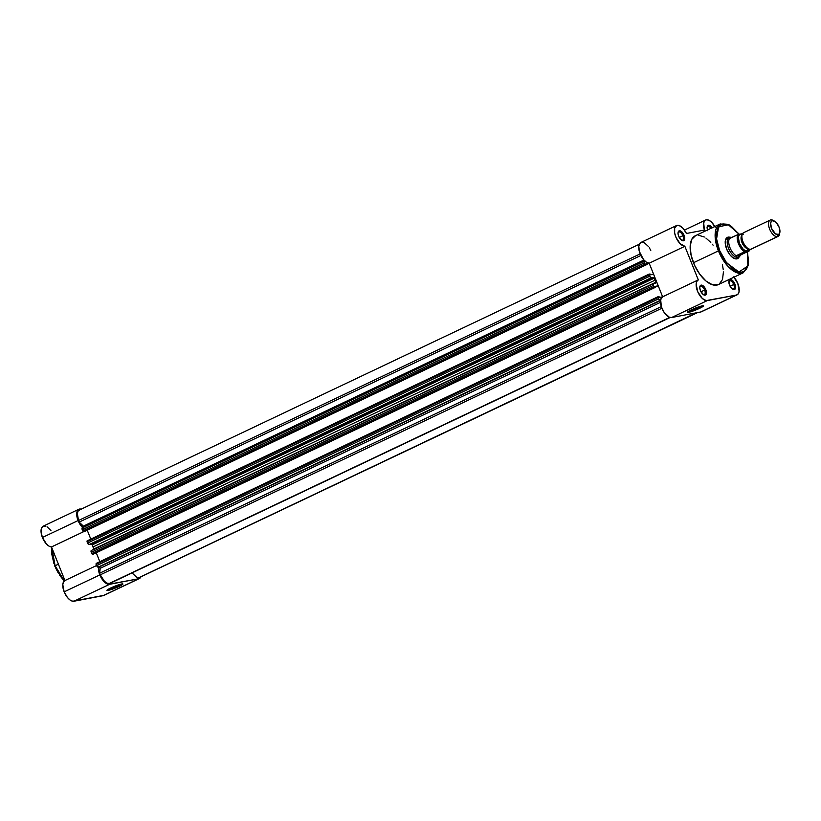 <?xml version="1.0" encoding="UTF-8"?>
<svg xmlns="http://www.w3.org/2000/svg" width="821" height="821" viewBox="0 0 821 821"><rect width="100%" height="100%" fill="white"/><g stroke="black" fill="none" stroke-linecap="round" stroke-linejoin="round"><path stroke-width="1.23" d="M108.208 589.283A7.707 0.852 158.2 0 0 118.409 585.63L119.189 586.379A8.61 0.954 -21.8 0 1 110.825 589.683A8.61 0.954 -21.8 0 1 106.956 590.268A8.61 0.954 -21.8 0 1 110.681 588L118.203 584.963L122.934 584.07L111.666 589.416L107.048 590.473L110.681 588A8.61 0.954 -21.8 0 1 122.832 583.916A8.61 0.954 -21.8 0 1 119.189 586.379L118.409 585.63A7.707 0.852 -21.8 0 1 108.208 589.283M55.099 565.751L51.897 547.956A27.001 13.249 64.6 0 0 55.099 565.751L58.394 564.191L55.099 565.751A27.001 13.249 64.6 0 0 64.366 580.888L55.099 565.751M51.497 546.94L83.547 531.731L51.497 546.94L49.116 546.191L46.602 544.169L42.415 537.498A11.33 5.562 64.6 0 0 51.497 546.94L64.931 580.539A11.33 5.562 64.6 0 0 64.9 580.56A11.33 5.562 64.6 0 0 64.161 591.849A11.33 5.562 64.6 0 0 73.931 601.239L109.593 584.316A11.33 5.562 -115.4 0 1 99.823 574.926L64.161 591.849L62.796 584.655L63.453 582.027L64.931 580.539L51.497 546.94M81.453 509.246L79.165 509.143L77.523 510.498L76.712 514.798L78.929 522.443L82.716 527.698A11.33 5.562 -115.4 0 1 78.077 520.576L42.415 537.498L41.05 531.731L41.348 528.601L43.503 526.066L45.791 526.179M84.06 528.806A11.33 5.562 -115.4 0 1 82.808 527.77M118.142 584.983L118.409 585.63L118.142 584.983M98.674 566.285L98.705 571.149L100.747 576.947L104.421 582.007L108.423 584.316L138.698 578.774L141.058 576.568M87.231 530.181L90.792 539.11L87.231 530.181M96.252 552.759L99.823 561.687L96.252 552.759M104.021 595.317L72.761 601.249L70.124 600.069L67.425 597.483L64.161 591.849L99.823 574.926A11.33 5.562 -115.4 0 1 98.52 567.075M47.074 526.784L50.933 530.51M73.931 601.239L103.036 595.697L138.698 578.774L109.593 584.316L73.931 601.239M53.95 563.637L51.815 554.36L51.805 548.254M64.171 581.052L59.502 575.039M58.188 572.894L55.838 568.358M121.251 584.07A7.707 0.852 -21.8 0 1 118.409 585.63A7.707 0.852 158.2 0 0 121.251 584.07M103.036 595.697A11.33 5.562 64.6 0 0 103.713 595.482L139.375 578.548A11.33 5.562 -115.4 0 1 138.698 578.774L103.036 595.697M140.955 576.804A11.33 5.562 -115.4 0 1 139.375 578.548M96.55 565.536L64.931 580.539L96.55 565.536M78.826 509.277L43.164 526.21A11.33 5.562 64.6 0 0 42.415 537.498L78.077 520.576A11.33 5.562 -115.4 0 1 78.826 509.277A11.33 5.562 -115.4 0 1 81.176 509.164M93.943 549.352L655.876 282.219A32.624 16.01 -115.4 0 1 655.025 280.197L92.978 546.981A32.624 16.01 64.6 0 0 93.83 549.013L655.876 282.219A32.624 16.01 -115.4 0 1 655.025 280.197A32.624 16.01 -115.4 0 1 654.245 278.155L92.209 544.939A32.624 16.01 64.6 0 0 92.978 546.981L655.025 280.197A32.624 16.01 -115.4 0 1 654.245 278.155L92.209 544.939L91.398 544.138L653.444 277.344L654.245 278.155L653.444 277.344L651.166 277.775L89.12 544.569L91.398 544.138L653.444 277.344L650.776 277.714L649.083 274.984L87.036 541.768L87.56 543.061L649.596 276.277L648.98 274.368L649.955 273.916L87.098 540.865L87.036 541.768L87.098 540.865M139.303 577.563L696.372 312.811L138.369 577.933A10.416 5.111 64.6 0 0 138.995 577.738L697.573 312.585M137.497 578.097L132.078 572.894L137.497 578.097M670.172 317.47L110.127 583.31L670.172 317.47M669.833 317.378L109.265 583.474L669.833 317.378M100.265 574.844A10.416 5.111 64.6 0 0 109.265 583.474L106.997 583.115L104.493 581.35L100.265 574.844L661.9 308.244L100.265 574.844L99.618 573.222L100.265 574.844M658.175 296.648L658.114 297.561L96.067 564.345L96.591 565.638L658.627 298.854A1.816 0.893 -115.4 0 0 660.197 300.353L98.151 567.147L96.591 565.638A1.816 0.893 64.6 0 0 98.151 567.147L99.485 566.931L100.183 567.834L99.618 573.222L661.316 306.602L99.618 573.222L100.224 568.286L660.495 302.344L100.224 568.286L99.341 566.921L660.536 300.527L98.151 567.147L660.566 300.281L659.15 299.757L658.114 297.561L96.067 564.345L96.591 565.638L658.627 298.854L658.011 296.935L658.986 296.494L96.129 563.442L96.067 564.345L96.129 563.442M659.376 297.448L658.986 296.494L659.376 297.448L662.609 296.833L659.376 297.448M653.393 283.666A1.816 0.893 -115.4 0 0 653.28 285.472L654.583 287.524L653.793 286.765L91.757 553.559L92.537 554.308L655.343 287.371L654.953 286.416L658.226 285.79L655.271 287.196L658.226 285.79L662.639 296.822L658.226 285.79L654.953 286.416L655.343 287.371L93.296 554.165L655.343 287.371L93.296 554.165L91.921 553.877L653.793 286.765L653.28 285.472L91.234 552.266L91.757 553.559L91.018 551.302L91.47 550.419A1.816 0.893 64.6 0 0 91.357 550.46A1.816 0.893 64.6 0 0 91.234 552.266L653.28 285.472L653.342 283.697L655.784 283.194L653.506 283.635A1.816 0.893 -115.4 0 0 653.393 283.666L91.357 550.46M655.876 282.219L655.784 283.194L655.876 282.219M650.345 274.871L649.955 273.916L650.345 274.871L653.608 274.255L650.345 274.871M715.204 227.243L711.694 222.306L709.077 220.336L706.645 219.751L704.767 220.654L703.689 222.901L704.428 230.054L686.438 233.482L683.113 228.392L679.254 225.559L676.73 225.467L674.677 228.084L674.657 233.041L676.011 237.413L680.147 243.704L684.858 246.3L698.302 279.889L696.772 281.47L696.146 284.261L697.788 291.835L702.324 298.485L706.173 300.609L736.406 295.057L738.233 293.846L739.136 291.239L737.822 283.532A11.33 5.562 -115.4 0 1 737.084 294.831A11.33 5.562 -115.4 0 1 736.406 295.057L700.744 311.98L671.64 317.522L669.279 317.183L664.158 312.462L661.367 306.787L660.679 299.665L662.639 296.822L649.195 263.223L653.608 274.255L649.195 263.223L646.435 262.238L643.541 259.6L639.323 251.411L638.81 246.084L640.39 242.77L642.689 242.257L644.547 242.924L648.374 246.433M644.269 261.15L82.439 527.841A1.816 0.893 64.6 0 0 82.326 527.882A1.816 0.893 64.6 0 0 82.213 529.689L644.249 262.894L645.552 264.947L644.772 264.198L82.726 530.982L83.506 531.731L646.312 264.803L645.922 263.839L649.165 263.223L646.24 264.619L649.175 263.223L645.922 263.839L646.312 264.803L84.265 531.587L646.312 264.803L84.265 531.587L82.726 530.982L644.772 264.198L644.249 262.894L82.213 529.689L82.726 530.982L82.274 527.913M644.475 261.057L644.249 262.894A1.816 0.893 -115.4 0 1 644.372 261.088A1.816 0.893 -115.4 0 1 644.475 261.057M83.845 527.246L83.373 526.128L643.931 260.041L83.373 526.128L79.175 522.105L83.845 527.174M640.883 255.475L79.175 522.105L640.883 255.475M640.164 253.894L78.529 520.493L79.175 522.105L78.529 520.493L640.164 253.894M639.282 244.237L79.206 510.098A10.416 5.111 64.6 0 0 78.529 520.493L77.318 513.402L78.159 511.001L79.832 509.892M93.83 549.013A32.624 16.01 -115.4 0 1 92.978 546.981A32.624 16.01 -115.4 0 1 92.209 544.939L91.603 544.169L88.514 544.385L87.036 541.768L649.083 274.984L649.144 274.081M653.3 283.727L91.47 550.419M649.596 276.277L87.56 543.061A1.816 0.893 64.6 0 0 89.12 544.569L651.166 277.775A1.816 0.893 -115.4 0 1 649.596 276.277M658.124 296.679L96.18 563.422M649.093 274.111L87.159 540.844M703.258 294.575A4.526 2.227 64.6 0 0 704.644 290.049L705.803 289.628A5.439 2.668 -115.4 0 1 703.689 294.842A5.439 2.668 -115.4 0 1 700.436 290.655L699.769 287.781L700.241 285.698L701.113 285.123L702.94 285.687L706.142 290.613L705.998 294.585L705.126 295.16L703.299 294.595L700.436 290.655A5.439 2.668 -115.4 0 1 699.841 286.724A5.439 2.668 -115.4 0 1 702.396 285.359A5.439 2.668 -115.4 0 1 705.803 289.628L704.644 290.049A4.526 2.227 -115.4 0 1 704.346 294.575A4.526 2.227 -115.4 0 1 703.258 294.575M681.522 240.225A4.526 2.227 64.6 0 0 682.908 235.699L684.067 235.278A5.439 2.668 -115.4 0 1 681.953 240.491A5.439 2.668 -115.4 0 1 678.7 236.304L678.033 233.431L678.495 231.348L679.378 230.773L681.204 231.337L684.406 236.263L684.262 240.235L683.39 240.81L681.553 240.245L678.7 236.304A5.439 2.668 -115.4 0 1 678.095 232.374A5.439 2.668 -115.4 0 1 680.65 231.009A5.439 2.668 -115.4 0 1 684.067 235.278L682.908 235.699A4.526 2.227 -115.4 0 1 682.61 240.225A4.526 2.227 -115.4 0 1 681.522 240.225M732.363 289.033A4.526 2.227 64.6 0 0 733.748 284.518L734.908 284.087A5.439 2.668 -115.4 0 1 732.794 289.3A5.439 2.668 -115.4 0 1 729.541 285.113L729.069 280.71L730.218 279.581L732.045 280.146L734.908 284.087L735.575 286.96L735.103 289.043L734.231 289.618L732.404 289.054L729.541 285.113A5.439 2.668 -115.4 0 1 728.945 281.182A5.439 2.668 -115.4 0 1 731.501 279.817A5.439 2.668 -115.4 0 1 734.908 284.087L733.748 284.518A4.526 2.227 -115.4 0 1 733.451 289.033A4.526 2.227 -115.4 0 1 732.363 289.033M698.907 307.536A7.758 0.862 158.2 0 0 701.791 305.956A7.758 0.862 -21.8 0 1 698.907 307.536L698.65 306.88L698.907 307.536A7.758 0.862 -21.8 0 1 688.624 311.221A7.758 0.862 158.2 0 0 698.907 307.536L699.687 308.286L698.907 307.536M691.128 309.917A8.672 0.954 -21.8 0 1 703.371 305.802A8.672 0.954 -21.8 0 1 699.687 308.286L692.113 311.344L687.351 312.247L698.702 306.859L703.464 305.956L699.687 308.286A8.672 0.954 -21.8 0 1 691.272 311.621A8.672 0.954 -21.8 0 1 687.372 312.206A8.672 0.954 -21.8 0 1 691.128 309.917M736.427 258.174A10.878 5.337 -115.4 0 1 733.297 257.948A10.878 5.337 64.6 0 0 737.001 257.794M739.218 256.716A11.781 5.778 -115.4 0 1 733.717 258.194A11.781 5.778 -115.4 0 1 726.657 249.112L725.22 242.893L725.631 239.588L728.135 237.136L730.69 237.536M739.321 234.283L729.5 224.995L720.191 223.948L695.223 235.801A27.001 13.249 64.6 0 0 693.458 262.741L718.426 250.887A27.001 13.249 -115.4 0 1 720.191 223.948L715.132 236.52L718.426 250.887L719.586 250.467L716.579 238.901L718.58 226.801L728.401 224.769L739.177 234.313M701.75 311.57L700.744 311.98A11.33 5.562 64.6 0 0 701.421 311.764L737.084 294.831M700.97 291.794L704.644 290.049L700.97 291.794M679.234 237.443L682.908 235.699L679.234 237.443M730.074 286.262L733.748 284.518L730.074 286.262M733.953 277.2A11.33 5.562 -115.4 0 1 737.822 283.532L733.635 276.872M718.026 284.743L712.464 284.774L706.039 281.069L699.738 274.183L694.504 265.162L691.138 255.393L690.163 246.351L691.723 239.414L695.582 235.648M698.189 235.145L704.305 237.023M705.927 238.069L710.791 242.421M712.361 244.237L713.1 245.171M722.418 264.814L723.27 269.699M723.434 271.925L722.501 279.499L719.186 284.138M707.805 230.763L707.138 227.889L707.989 225.426L709.662 225.416L712.197 227.858M649.247 247.665L650.776 250.405M739.311 234.488L731.634 226.617L727.006 224.246L722.849 223.928L719.524 225.672L717.903 227.93L716.548 232.712L716.569 238.819L719.586 250.467L718.426 250.887L727.899 266.261L735.77 272.295L743.344 272.736A27.001 13.249 -115.4 0 1 718.426 250.887L693.458 262.741A27.001 13.249 64.6 0 0 718.385 284.589L743.344 272.736L748.157 264.844M728.289 238.264A10.878 5.337 64.6 0 0 725.292 241.087A10.878 5.337 -115.4 0 1 727.108 238.521M719.586 250.467L725.651 261.519L733.327 269.391L736.447 271.197L740.799 272.213L743.333 271.73L746.31 269.319L747.654 266.671L748.557 261.386L747.397 251.749L747.88 265.942L738.951 272.018L726.585 262.771L719.586 250.467M739.331 256.429L736.827 258.882L732.866 257.661L730.054 254.972L726.657 249.112A11.781 5.778 -115.4 0 1 725.364 240.615A11.781 5.778 -115.4 0 1 729.992 237.279M698.23 279.93L662.639 296.822A11.33 5.562 64.6 0 0 662.598 296.833A11.33 5.562 64.6 0 0 662.137 308.799A11.33 5.562 64.6 0 0 671.64 317.522L700.744 311.98L736.406 295.057L707.302 300.589L671.64 317.522L707.302 300.589A11.33 5.562 -115.4 0 1 697.799 291.865A11.33 5.562 -115.4 0 1 698.261 279.91A11.33 5.562 -115.4 0 1 698.302 279.889L684.858 246.3A11.33 5.562 -115.4 0 1 675.796 236.889A11.33 5.562 -115.4 0 1 676.525 225.559A11.33 5.562 -115.4 0 1 686.438 233.482L704.428 230.054A11.33 5.562 -115.4 0 1 705.629 220.018A11.33 5.562 -115.4 0 1 714.804 226.504M707.138 227.335A4.526 2.227 -115.4 0 1 707.825 226.493A4.526 2.227 -115.4 0 1 711.007 228.31A4.526 2.227 64.6 0 0 707.138 227.335M728.884 281.685A4.526 2.227 -115.4 0 1 729.571 280.844A4.526 2.227 -115.4 0 1 733.748 284.518A4.526 2.227 64.6 0 0 731.101 281.059A4.526 2.227 64.6 0 0 728.884 281.685M678.033 232.877A4.526 2.227 -115.4 0 1 678.721 232.035A4.526 2.227 -115.4 0 1 682.908 235.699A4.526 2.227 64.6 0 0 680.25 232.24A4.526 2.227 64.6 0 0 678.033 232.877M699.779 287.227A4.526 2.227 -115.4 0 1 700.467 286.385A4.526 2.227 -115.4 0 1 704.644 290.049A4.526 2.227 64.6 0 0 701.996 286.591A4.526 2.227 64.6 0 0 699.779 287.227M676.525 225.559L640.862 242.482A11.33 5.562 64.6 0 0 640.134 253.822A11.33 5.562 64.6 0 0 649.195 263.223L684.858 246.3L649.195 263.223L662.639 296.822M707.517 229.962A5.439 2.668 -115.4 0 1 707.199 226.832A5.439 2.668 -115.4 0 1 712.146 227.766M744.113 232.538A9.062 4.444 64.6 0 0 742.984 241.754A9.062 4.444 64.6 0 0 750.805 249.256L777.466 236.602A9.062 4.444 -115.4 0 1 769.862 229.623A9.062 4.444 -115.4 0 1 770.231 220.059A9.062 4.444 -115.4 0 1 770.775 219.884A9.062 4.444 64.6 0 0 769.636 229.1A9.062 4.444 64.6 0 0 777.466 236.602L778.072 234.693A7.594 3.725 -115.4 0 1 771.524 228.412A7.594 3.725 -115.4 0 1 772.479 220.685L775.948 222.234L779.026 226.976L779.909 232.138L778.76 234.426L775.517 233.913L771.524 228.412L770.642 223.25L771.247 221.496L772.479 220.685A7.594 3.725 -115.4 0 1 774.48 221.126A7.594 3.725 -115.4 0 1 779.858 232.456A7.594 3.725 -115.4 0 1 778.072 234.693L777.466 236.602A9.062 4.444 64.6 0 0 779.591 233.934L779.858 232.456M748.342 248.701A7.522 3.695 -115.4 0 1 742.769 244.155A7.522 3.695 -115.4 0 1 741.404 236.109M770.231 220.059L743.569 232.712A9.062 4.444 64.6 0 0 743.2 242.277A9.062 4.444 64.6 0 0 750.805 249.256A9.062 4.444 64.6 0 0 751.348 249.081L778 236.427A9.062 4.444 -115.4 0 1 777.466 236.602L750.805 249.256M742.512 234.539L740.552 234.231A2.432 2.104 -100.8 0 0 742.03 234.98A2.432 2.104 79.2 0 1 740.552 234.231L739.085 235.196L738.366 237.279L739.413 243.447L743.087 249.102L745.273 250.641L747.233 250.949A2.432 2.104 79.2 0 1 748.034 248.958M749.399 250.805L741.548 254.531L735.78 258.379L737.925 257.363A10.878 5.337 -115.4 0 1 728.802 248.989A10.878 5.337 -115.4 0 1 729.243 237.505A10.878 5.337 -115.4 0 1 729.89 237.3L732.486 237.361L729.89 237.3A10.878 5.337 64.6 0 0 728.535 248.353A10.878 5.337 64.6 0 0 737.925 257.363L741.065 254.828L736.488 255.7L737.022 257.106L737.925 257.363L737.022 257.106L736.488 255.7L741.548 254.531L736.796 255.434L741.548 254.531L749.491 250.744L745.345 251.493L744.452 250.99L741.784 248.486L738.921 243.539L737.699 238.275L738.13 235.175L738.52 234.437L742.441 233.687L743.333 234.19M749.932 249.102L749.265 250.744L744.75 251.657L736.796 255.434L744.637 251.708A10.416 5.111 -115.4 0 1 738.459 243.704A10.416 5.111 -115.4 0 1 737.822 234.652L729.972 238.377L729.253 237.669L730.557 237.238M748.383 248.722A2.432 2.104 -100.8 0 0 747.233 250.949L749.163 249.071M742.636 233.667L738.038 234.56L729.551 238.347A10.416 5.111 64.6 0 0 730.002 247.716A10.416 5.111 64.6 0 0 736.591 255.926A10.416 5.111 -115.4 0 1 730.002 247.716A10.416 5.111 -115.4 0 1 729.551 238.347L729.89 237.3A10.878 5.337 -115.4 0 1 730.085 237.269L730.085 237.269A10.878 5.337 64.6 0 0 729.89 237.3M737.925 257.363A10.878 5.337 64.6 0 0 739.29 256.655A10.878 5.337 64.6 0 0 739.464 256.47A10.878 5.337 -115.4 0 1 738.572 257.158A10.878 5.337 -115.4 0 1 737.925 257.363M739.947 256.019L739.198 256.686M737.822 234.652A10.416 5.111 64.6 0 0 738.459 243.704A10.416 5.111 64.6 0 0 744.637 251.708L745.345 251.493A10.057 4.936 -115.4 0 1 738.921 243.539A10.057 4.936 -115.4 0 1 738.52 234.437L738.233 234.508M747.233 250.949A9.062 4.444 -115.4 0 1 739.413 243.447A9.062 4.444 -115.4 0 1 740.552 234.231M741.968 235.278A7.522 3.695 64.6 0 0 742.02 242.606A7.522 3.695 64.6 0 0 747.5 248.66M774.48 221.126L773.166 220.408A9.062 4.444 64.6 0 0 770.775 219.884A9.062 4.444 -115.4 0 1 773.864 220.839M779.683 233.123A9.062 4.444 -115.4 0 1 778 236.427M51.672 547.391L54.709 566.008L64.069 581.155M644.372 261.088L82.326 527.882M732.907 257.753L733.717 258.194M735.134 258.779L738.572 257.158M725.805 239.137L729.243 237.505M705.629 220.018L684.457 230.075M698.261 279.91L662.598 296.833M743.344 272.736L748.403 264.988L747.521 251.688M725.2 241.518L725.364 240.615M728.771 282.096L728.945 281.182M677.93 233.287L678.095 232.374M707.035 227.745L707.199 226.832M699.666 287.637L699.841 286.724M749.491 250.744L750.004 249.286"/></g></svg>
